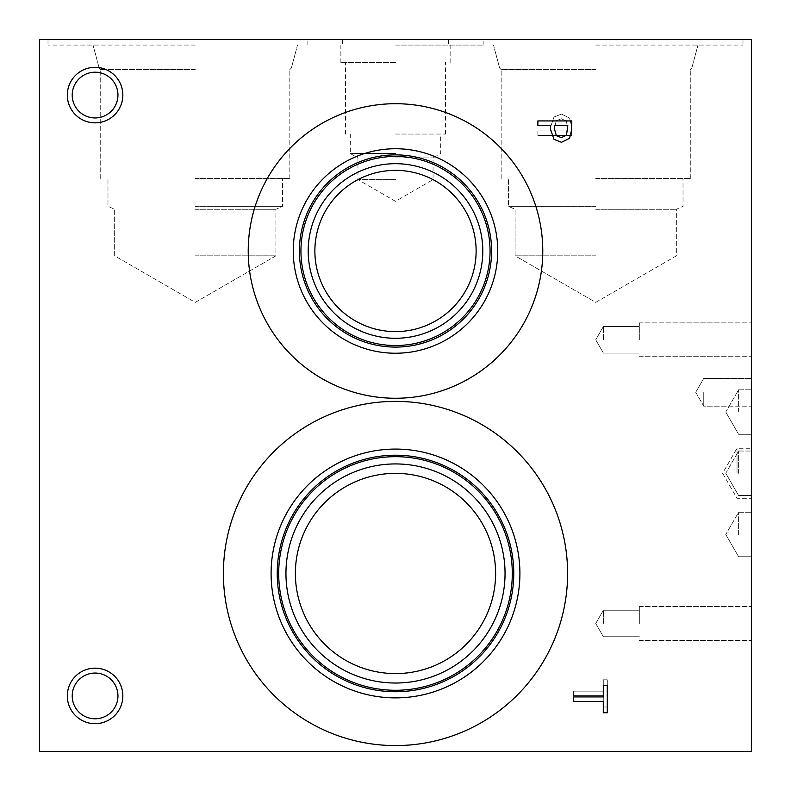 <?xml version="1.0" encoding="UTF-8"?>
<svg xmlns="http://www.w3.org/2000/svg" width="791" height="791" viewBox="0 0 791 791"><rect width="100%" height="100%" fill="white"/><g stroke="black" fill="none" stroke-linecap="round" stroke-linejoin="round"><path stroke-width="0.59" stroke-dasharray="3.96 2.97" d="M356.563 39.55L389.172 39.55L356.563 39.827M373.995 39.55L368.161 39.55L378.681 39.55L373.995 39.827M380.906 39.55L389.172 39.827L380.906 39.55M376.437 39.55L368.161 39.827L376.437 39.55M353.854 39.55L387.669 39.827L353.854 39.55M384.604 39.55L356.899 39.827L384.604 39.55M353.142 39.55L388.351 39.55L353.142 39.827M353.251 39.55L388.272 39.55L353.251 39.827M39.55 39.55L751.45 39.55L751.45 751.45L39.55 751.45L39.55 39.55M239.772 39.55L273.587 39.827L239.772 39.55M494.049 39.55L527.864 39.827L494.049 39.55M494.375 39.55L528.457 39.55L494.375 39.827M712.404 39.55L693.608 39.827L727.423 39.827L693.608 39.827L727.423 39.827L712.404 39.55M195.278 39.55L48.004 39.55L195.278 39.55M395.5 39.55L307.847 39.55L395.5 39.55M595.722 39.55L742.996 39.55L595.722 39.55M428.692 39.55L418.172 39.827L439.183 39.827L418.172 39.827L439.183 39.827L428.692 39.55M437.68 39.55L403.865 39.827L437.68 39.55M430.907 39.55L439.183 39.827L430.907 39.55M426.448 39.55L418.172 39.827L426.448 39.55M403.865 39.55L433.023 39.827L403.865 39.55M432.993 39.55L413.179 39.827L432.993 39.55M433.072 39.55L417.154 39.827L433.072 39.55M410.005 39.55L433.784 39.55L410.005 39.827M573.475 701.409L573.475 696.92L603.286 696.92L603.286 685.57L607.29 685.57L607.29 712.76L603.286 712.76L603.286 701.409L573.475 701.409M566.514 135.182L567.8 125.423L554.323 125.423L554.323 128.488L556.35 135.696L561.363 137.614L566.514 135.182M569.589 138.277L561.501 142.301L553.997 139.345L550.487 129.23L550.487 125.423L537.88 125.423L537.88 120.924L571.695 120.924L571.695 129.427L569.589 138.277M573.475 691.146L573.475 695.635L603.286 695.635L603.286 706.986L607.29 706.986L607.29 679.795L603.286 679.795L603.286 691.146L573.475 691.146L573.475 695.635L603.286 695.635L603.286 706.986L607.29 706.986L607.29 679.795L603.286 679.795L603.286 691.146L573.475 691.146M566.514 121.181L567.8 130.94L554.323 130.94L554.323 127.875L556.35 120.667L561.363 118.749L566.514 121.181L567.8 130.94L554.323 130.94L554.323 127.875L556.35 120.667L561.363 118.749L566.514 121.181M569.589 118.086L561.501 114.062L553.997 117.019L550.487 127.133L550.487 130.94L537.88 130.94L537.88 135.439L571.695 135.439L571.695 126.936L569.589 118.086L561.501 114.062L553.997 117.019L550.487 127.133L550.487 130.94L537.88 130.94L537.88 135.439L571.695 135.439L571.695 126.936L569.589 118.086M95.078 122.842A27.764 27.764 0 0 0 122.842 95.078A27.764 27.764 0 0 0 95.078 67.314A27.764 27.764 0 0 0 67.314 95.078A27.764 27.764 0 0 0 95.078 122.842A27.764 27.764 0 0 0 122.842 95.078A27.764 27.764 0 0 0 95.078 67.314A27.764 27.764 0 0 0 67.314 95.078A27.764 27.764 0 0 0 95.078 122.842A27.764 27.764 0 0 1 67.314 95.078A27.764 27.764 0 0 1 95.078 67.314A27.764 27.764 0 0 1 122.842 95.078A27.764 27.764 0 0 1 95.078 122.842M95.078 723.686A27.764 27.764 0 0 0 122.842 695.922A27.764 27.764 0 0 0 95.078 668.158A27.764 27.764 0 0 0 67.314 695.922A27.764 27.764 0 0 0 95.078 723.686A27.764 27.764 0 0 0 122.842 695.922A27.764 27.764 0 0 0 95.078 668.158A27.764 27.764 0 0 0 67.314 695.922A27.764 27.764 0 0 0 95.078 723.686A27.764 27.764 0 0 1 67.314 695.922A27.764 27.764 0 0 1 95.078 668.158A27.764 27.764 0 0 1 122.842 695.922A27.764 27.764 0 0 1 95.078 723.686M542.774 250.984A147.274 147.274 0 0 0 395.5 103.71A147.274 147.274 0 0 0 248.226 250.984A147.274 147.274 0 0 0 395.5 398.259A147.274 147.274 0 0 0 542.774 250.984A147.274 147.274 0 0 1 395.5 398.259A147.274 147.274 0 0 1 248.226 250.984A147.274 147.274 0 0 1 395.5 103.71A147.274 147.274 0 0 1 542.774 250.984A147.274 147.274 0 0 0 395.5 103.71A147.274 147.274 0 0 0 248.226 250.984A147.274 147.274 0 0 0 395.5 398.259A147.274 147.274 0 0 0 542.774 250.984M567.602 573.475A172.102 172.102 0 0 0 395.5 401.373A172.102 172.102 0 0 0 223.398 573.475A172.102 172.102 0 0 0 395.5 745.577A172.102 172.102 0 0 0 567.602 573.475A172.102 172.102 0 0 1 395.5 745.577A172.102 172.102 0 0 1 223.398 573.475A172.102 172.102 0 0 1 395.5 401.373A172.102 172.102 0 0 1 567.602 573.475A172.102 172.102 0 0 0 395.5 401.373A172.102 172.102 0 0 0 223.398 573.475A172.102 172.102 0 0 0 395.5 745.577A172.102 172.102 0 0 0 567.602 573.475M268.98 39.55L253.061 39.827L268.98 39.55M523.256 39.55L507.338 39.55L523.256 39.827M722.707 39.55L713.69 39.827L722.707 39.55M709.062 39.55L697.444 39.827L709.062 39.55M395.5 473.364A100.111 100.111 0 0 0 295.389 573.475A100.111 100.111 0 0 0 395.5 673.586A100.111 100.111 0 0 0 495.611 573.475A100.111 100.111 0 0 0 395.5 473.364A100.111 100.111 0 0 1 495.611 573.475A100.111 100.111 0 0 1 395.5 673.586A100.111 100.111 0 0 1 295.389 573.475A100.111 100.111 0 0 1 395.5 473.364A100.111 100.111 0 0 0 308.797 623.526A100.111 100.111 0 0 0 482.203 623.535A100.111 100.111 0 0 0 395.5 473.364M395.5 463.931A109.544 109.544 0 0 0 285.956 573.475A109.544 109.544 0 0 0 395.5 683.019A109.544 109.544 0 0 0 505.044 573.475A109.544 109.544 0 0 0 395.5 463.931A109.544 109.544 0 0 1 505.044 573.475A109.544 109.544 0 0 1 395.5 683.019A109.544 109.544 0 0 1 285.956 573.475A109.544 109.544 0 0 1 395.5 463.931A109.544 109.544 0 0 1 490.371 628.242A109.544 109.544 0 0 1 300.629 628.252A109.544 109.544 0 0 1 395.5 463.931M395.5 690.276A116.801 116.801 0 0 0 512.301 573.475A116.801 116.801 0 0 0 395.5 456.674A116.801 116.801 0 0 0 278.699 573.475A116.801 116.801 0 0 0 395.5 690.276A116.801 116.801 0 0 1 278.699 573.475A116.801 116.801 0 0 1 395.5 456.674A116.801 116.801 0 0 1 512.301 573.475A116.801 116.801 0 0 1 395.5 690.276M277.236 573.475A118.264 118.264 0 0 1 395.5 455.211A118.264 118.264 0 0 1 513.764 573.475A118.264 118.264 0 0 1 395.5 691.739A118.264 118.264 0 0 1 277.236 573.475A118.264 118.264 0 0 0 395.5 691.739A118.264 118.264 0 0 0 513.764 573.475A118.264 118.264 0 0 0 395.5 455.211A118.264 118.264 0 0 0 277.236 573.475A118.264 118.264 0 0 0 395.5 691.739A118.264 118.264 0 0 0 513.764 573.475A118.264 118.264 0 0 0 395.5 455.211A118.264 118.264 0 0 0 277.236 573.475M395.5 170.362A80.623 80.623 0 0 0 314.877 250.984A80.623 80.623 0 0 0 395.5 331.607A80.623 80.623 0 0 0 476.123 250.984A80.623 80.623 0 0 0 395.5 170.362A80.623 80.623 0 0 1 476.123 250.984A80.623 80.623 0 0 1 395.5 331.607A80.623 80.623 0 0 1 314.877 250.984A80.623 80.623 0 0 1 395.5 170.362A80.623 80.623 0 0 0 325.674 291.296A80.623 80.623 0 0 0 465.326 291.296A80.623 80.623 0 0 0 395.5 170.362M395.5 163.688A87.297 87.297 0 0 0 308.203 250.984A87.297 87.297 0 0 0 395.5 338.281A87.297 87.297 0 0 0 482.797 250.984A87.297 87.297 0 0 0 395.5 163.688A87.297 87.297 0 0 1 482.797 250.984A87.297 87.297 0 0 1 395.5 338.281A87.297 87.297 0 0 1 308.203 250.984A87.297 87.297 0 0 1 395.5 163.688A87.297 87.297 0 0 1 471.1 294.628A87.297 87.297 0 0 1 319.9 294.638A87.297 87.297 0 0 1 395.5 163.688M395.5 345.538A94.554 94.554 0 0 0 490.054 250.984A94.554 94.554 0 0 0 395.5 156.43A94.554 94.554 0 0 0 300.946 250.984A94.554 94.554 0 0 0 395.5 345.538A94.554 94.554 0 0 1 300.946 250.984A94.554 94.554 0 0 1 395.5 156.43A94.554 94.554 0 0 1 490.054 250.984A94.554 94.554 0 0 1 395.5 345.538M299.394 250.984A96.107 96.107 0 0 1 395.5 154.878A96.107 96.107 0 0 1 491.606 250.984A96.107 96.107 0 0 1 395.5 347.091A96.107 96.107 0 0 1 299.394 250.984A96.107 96.107 0 0 0 395.5 347.091A96.107 96.107 0 0 0 491.606 250.984A96.107 96.107 0 0 0 395.5 154.878A96.107 96.107 0 0 0 299.394 250.984A96.107 96.107 0 0 0 395.5 347.091A96.107 96.107 0 0 0 491.606 250.984A96.107 96.107 0 0 0 395.5 154.878A96.107 96.107 0 0 0 299.394 250.984M95.078 72.208A22.87 22.87 0 0 0 72.208 95.078A22.87 22.87 0 0 0 95.078 117.948A22.87 22.87 0 0 0 117.948 95.078A22.87 22.87 0 0 0 95.078 72.208A22.87 22.87 0 0 1 117.948 95.078A22.87 22.87 0 0 1 95.078 117.948A22.87 22.87 0 0 1 72.208 95.078A22.87 22.87 0 0 1 95.078 72.208A22.87 22.87 0 0 1 114.883 106.508A22.87 22.87 0 0 1 75.274 106.518A22.87 22.87 0 0 1 95.078 72.208M95.078 673.052A22.87 22.87 0 0 0 72.208 695.922A22.87 22.87 0 0 0 95.078 718.792A22.87 22.87 0 0 0 117.948 695.922A22.87 22.87 0 0 0 95.078 673.052A22.87 22.87 0 0 1 117.948 695.922A22.87 22.87 0 0 1 95.078 718.792A22.87 22.87 0 0 1 72.208 695.922A22.87 22.87 0 0 1 95.078 673.052A22.87 22.87 0 0 1 114.883 707.352A22.87 22.87 0 0 1 75.274 707.362A22.87 22.87 0 0 1 95.078 673.052M278.699 573.475A116.801 116.801 0 0 0 395.5 690.276A116.801 116.801 0 0 0 512.301 573.475A116.801 116.801 0 0 0 395.5 456.674A116.801 116.801 0 0 0 278.699 573.475M519.905 573.475A124.405 124.405 0 0 0 395.5 449.07A124.405 124.405 0 0 0 271.095 573.475A124.405 124.405 0 0 0 395.5 697.88A124.405 124.405 0 0 0 519.905 573.475M300.946 250.984A94.554 94.554 0 0 0 395.5 345.538A94.554 94.554 0 0 0 490.054 250.984A94.554 94.554 0 0 0 395.5 156.43A94.554 94.554 0 0 0 300.946 250.984M497.747 250.984A102.247 102.247 0 0 0 395.5 148.738A102.247 102.247 0 0 0 293.253 250.984A102.247 102.247 0 0 0 395.5 353.231A102.247 102.247 0 0 0 497.747 250.984M195.278 45.067L48.004 45.067L195.278 45.067M195.278 67.986L99.172 67.986L195.278 67.986M195.278 68.026L99.172 68.026L195.278 68.026M195.278 69.578L100.724 69.578L195.278 69.578M395.5 179.616L357.947 179.616L395.5 179.616M395.5 157.933L433.053 157.933L395.5 157.933M395.5 153.523L350.304 153.523L395.5 153.523M395.5 134.055L445.511 134.055L395.5 134.055M395.5 62.509L340.862 62.509L395.5 62.509M395.5 45.067L483.153 45.067L395.5 45.067M595.722 45.067L742.996 45.067L595.722 45.067M595.722 67.986L691.828 67.986L595.722 67.986M595.722 68.026L691.828 68.026L595.722 68.026M595.722 69.578L501.168 69.578L595.722 69.578M195.278 255.829L275.901 255.829L195.278 255.829M195.278 209.289L275.901 209.289L195.278 209.289M595.722 255.829L515.099 255.829L595.722 255.829M595.722 209.289L676.345 209.289L595.722 209.289M195.278 206.313L282.575 206.313L195.278 206.313M195.278 178.548L289.832 178.548L195.278 178.548M595.722 206.313L508.425 206.313L595.722 206.313M595.722 178.548L690.276 178.548L595.722 178.548M737.014 473.275L737.014 448.27L737.014 473.275M751.45 473.275L751.45 448.27L751.45 473.275M738.606 534.498L738.606 512.252L738.606 534.498M751.45 534.498L751.45 556.745L751.45 534.498M738.606 412.052L738.606 389.805L738.606 412.052M751.45 412.052L751.45 434.299L751.45 412.052M738.606 473.275L738.606 451.028L738.606 473.275M703.753 392.296L703.753 406.179L703.753 392.296M751.45 392.296L751.45 406.179L751.45 392.296M603.375 339.794L603.375 326.535L603.375 339.794M639.326 339.794L639.326 322.886L639.326 339.794M751.45 339.794L751.45 322.886L751.45 339.794M603.375 623.486L603.375 610.227L603.375 623.486M639.326 623.486L639.326 606.578L639.326 623.486M751.45 623.486L751.45 606.578L751.45 623.486M48.004 39.55L48.004 45.067L48.004 39.55M342.552 39.55L342.552 45.067L342.552 39.55M291.385 67.986L297.525 45.067L291.385 68.026L289.832 69.578L291.385 67.986M99.172 67.986L93.031 45.067L99.172 68.026L100.724 69.578L99.172 67.986M350.304 134.055L350.304 153.523L357.947 157.933L357.947 179.616L395.5 201.3L433.053 179.616L433.053 157.933L440.696 153.523L440.696 134.055M445.511 134.055L445.511 62.509M345.489 134.055L345.489 62.509M483.153 45.067L483.153 39.55M307.847 45.067L307.847 39.55M450.138 62.509L450.138 45.067M340.862 62.509L340.862 45.067M448.448 39.55L448.448 45.067L448.448 39.55M742.996 39.55L742.996 45.067L742.996 39.55M691.828 67.986L697.969 45.067L691.828 68.026L690.276 69.578L691.828 67.986M499.615 67.986L493.475 45.067L499.615 68.026L501.168 69.578L499.615 67.986M195.278 302.38L275.901 255.829L275.901 209.289L282.575 206.313L282.575 178.548L282.575 206.313L275.901 209.289L275.901 255.829L195.278 302.38L114.655 255.829L114.655 209.289L107.981 206.313L107.981 178.548L107.981 206.313L114.655 209.289L114.655 255.829L195.278 302.38M595.722 302.38L676.345 255.829L676.345 209.289L683.019 206.313L683.019 178.548L683.019 206.313L676.345 209.289L676.345 255.829L595.722 302.38L515.099 255.829L515.099 209.289L508.425 206.313L508.425 178.548L508.425 206.313L515.099 209.289L515.099 255.829L595.722 302.38M289.832 178.548L289.832 69.578L289.832 178.548M100.724 178.548L100.724 69.578L100.724 178.548M690.276 178.548L690.276 69.578L690.276 178.548M501.168 178.548L501.168 69.578L501.168 178.548M722.578 473.275L737.014 498.281L751.45 498.281L737.014 498.281L722.578 473.275L737.014 448.27L751.45 448.27L737.014 448.27L722.578 473.275M725.762 534.498L738.606 556.745L751.45 556.745L738.606 556.745L725.762 534.498L738.606 512.252L751.45 512.252L738.606 512.252L725.762 534.498M725.762 412.052L738.606 434.299L751.45 434.299L738.606 434.299L725.762 412.052L738.606 389.805L751.45 389.805L738.606 389.805L725.762 412.052M725.762 473.275L738.606 495.522L751.45 495.522L738.606 495.522L725.762 473.275L738.606 451.028L751.45 451.028L738.606 451.028L725.762 473.275M695.734 392.296L703.753 406.179L751.45 406.179L703.753 406.179L695.734 392.296L703.753 378.414L751.45 378.414L703.753 378.414L695.734 392.296M595.722 339.794L603.375 353.053L639.326 353.053L603.375 353.053L639.326 353.053L603.375 353.053L595.722 339.794L603.375 326.535L639.326 326.535L603.375 326.535L639.326 326.535L603.375 326.535L595.722 339.794L603.375 353.053L595.722 339.794L603.375 326.535L595.722 339.794M639.326 356.701L751.45 356.701L639.326 356.701M639.326 322.886L751.45 322.886L639.326 322.886M595.722 623.486L603.375 636.745L639.326 636.745L603.375 636.745L639.326 636.745L603.375 636.745L595.722 623.486L603.375 610.227L639.326 610.227L603.375 610.227L639.326 610.227L603.375 610.227L595.722 623.486L603.375 636.745L595.722 623.486L603.375 610.227L595.722 623.486M639.326 640.394L751.45 640.394L639.326 640.394M639.326 606.578L751.45 606.578L639.326 606.578"/><path stroke-width="1.19" d="M39.55 39.55L751.45 39.55L751.45 751.45L39.55 751.45L39.55 39.55M573.475 701.409L573.475 696.92L603.286 696.92L603.286 685.57L607.29 685.57L607.29 712.76L603.286 712.76L603.286 701.409L573.475 701.409M566.514 135.182L567.8 125.423L554.323 125.423L554.323 128.488L556.35 135.696L561.363 137.614L566.514 135.182M569.589 138.277L561.501 142.301L553.997 139.345L550.487 129.23L550.487 125.423L537.88 125.423L537.88 120.924L571.695 120.924L571.695 129.427L569.589 138.277M95.078 723.686A27.764 27.764 0 0 1 67.314 695.922A27.764 27.764 0 0 1 95.078 668.158A27.764 27.764 0 0 1 122.842 695.922A27.764 27.764 0 0 1 95.078 723.686M95.078 122.842A27.764 27.764 0 0 1 67.314 95.078A27.764 27.764 0 0 1 95.078 67.314A27.764 27.764 0 0 1 122.842 95.078A27.764 27.764 0 0 1 95.078 122.842M248.226 250.984A147.274 147.274 0 0 1 395.5 103.71A147.274 147.274 0 0 1 542.774 250.984A147.274 147.274 0 0 1 395.5 398.259A147.274 147.274 0 0 1 248.226 250.984M223.398 573.475A172.102 172.102 0 0 1 395.5 401.373A172.102 172.102 0 0 1 567.602 573.475A172.102 172.102 0 0 1 395.5 745.577A172.102 172.102 0 0 1 223.398 573.475M395.5 473.364A100.111 100.111 0 0 1 482.203 623.526A100.111 100.111 0 0 1 308.797 623.535A100.111 100.111 0 0 1 395.5 473.364M395.5 463.931A109.544 109.544 0 0 0 300.629 628.242A109.544 109.544 0 0 0 490.371 628.252A109.544 109.544 0 0 0 395.5 463.931M512.301 573.475A116.801 116.801 0 0 1 395.5 690.276A116.801 116.801 0 0 1 278.699 573.475A116.801 116.801 0 0 1 395.5 456.674A116.801 116.801 0 0 1 512.301 573.475M271.095 573.475A124.405 124.405 0 0 1 395.5 449.07A124.405 124.405 0 0 1 519.905 573.475A124.405 124.405 0 0 1 395.5 697.88A124.405 124.405 0 0 1 271.095 573.475M277.236 573.475A118.264 118.264 0 0 1 395.5 455.211A118.264 118.264 0 0 1 513.764 573.475A118.264 118.264 0 0 1 395.5 691.739A118.264 118.264 0 0 1 277.236 573.475M395.5 170.362A80.623 80.623 0 0 1 465.326 291.296A80.623 80.623 0 0 1 325.674 291.296A80.623 80.623 0 0 1 395.5 170.362M395.5 163.688A87.297 87.297 0 0 0 319.9 294.628A87.297 87.297 0 0 0 471.1 294.638A87.297 87.297 0 0 0 395.5 163.688M490.054 250.984A94.554 94.554 0 0 1 395.5 345.538A94.554 94.554 0 0 1 300.946 250.984A94.554 94.554 0 0 1 395.5 156.43A94.554 94.554 0 0 1 490.054 250.984M293.253 250.984A102.247 102.247 0 0 1 395.5 148.738A102.247 102.247 0 0 1 497.747 250.984A102.247 102.247 0 0 1 395.5 353.231A102.247 102.247 0 0 1 293.253 250.984M299.394 250.984A96.107 96.107 0 0 1 395.5 154.878A96.107 96.107 0 0 1 491.606 250.984A96.107 96.107 0 0 1 395.5 347.091A96.107 96.107 0 0 1 299.394 250.984M95.078 72.208A22.87 22.87 0 0 0 75.274 106.508A22.87 22.87 0 0 0 114.883 106.518A22.87 22.87 0 0 0 95.078 72.208M95.078 673.052A22.87 22.87 0 0 0 75.274 707.352A22.87 22.87 0 0 0 114.883 707.362A22.87 22.87 0 0 0 95.078 673.052"/></g></svg>
